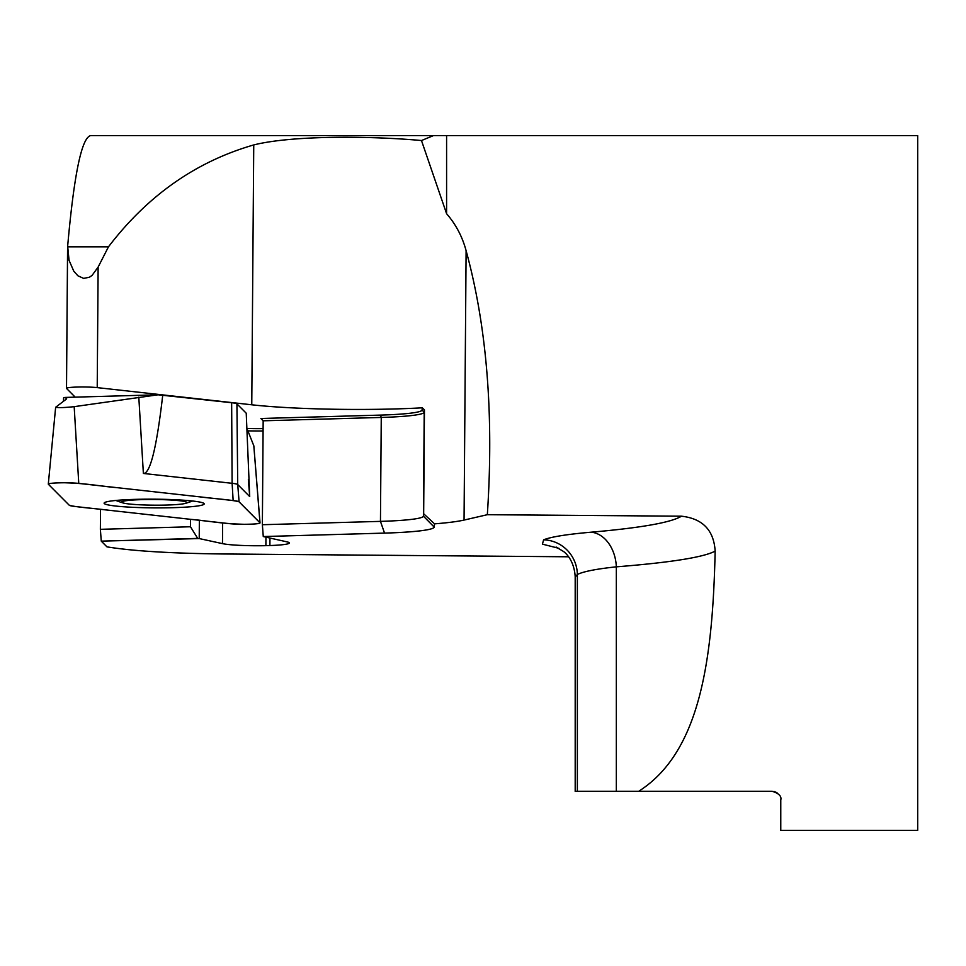 <?xml version="1.0" encoding="UTF-8"?>
<svg xmlns="http://www.w3.org/2000/svg" width="966" height="966" viewBox="0 0 966 966"><rect width="100%" height="100%" fill="white"/><g stroke="black" fill="none" stroke-linecap="round" stroke-linejoin="round"><path stroke-width="1.45" d="M433.468 135.602L90.719 135.602C81.748 137.317 74.056 174.182 67.656 246.197L69.057 260.325L73.766 271.132L77.884 275.781L83.631 278.389L89.452 277.218L92.084 275.382L98.134 267.075L108.458 246.837C147.629 195.53 196.062 161.564 253.744 144.936C292.469 135.192 370.92 135.928 421.478 140.529L433.468 135.602L917.7 135.602L917.7 830.398L780.769 830.398L780.769 799.969C781.736 796.238 778.837 793.34 772.076 791.275L575.193 791.275M104.038 135.602L446.594 135.602L446.594 213.715L421.478 140.529M253.744 144.936L251.764 404.79A124.976 10.855 -179.6 0 0 422.287 407.809L424.46 409.85L423.663 513.779L434.543 523.85L434.205 527.086L434.543 523.85A124.976 10.855 -179.6 0 0 464.054 520.07L487.335 514.697C493.952 414.668 486.876 326.665 466.107 250.701C462.364 236.694 455.855 224.354 446.594 213.715M487.335 514.697L681.441 516.194C702.608 518.549 713.85 530.201 715.154 551.127C712.727 658.087 700.857 751.826 638.707 791.275M777.497 793.171L775.795 792.108M774.829 791.722L773.887 791.468M715.154 551.127C703.538 557.285 670.597 562.514 616.332 566.837C596.481 568.938 583.5 571.486 577.366 574.468L575.313 576.883M558.964 548.35L542.433 544.148L543.604 539.825A34.776 33.919 -112.2 0 1 577.366 574.468L577.366 791.275L616.332 791.275L616.332 566.837A34.776 25.406 -94.9 0 0 591.144 532.194C641.279 527.81 671.382 522.473 681.441 516.194M251.764 404.79L97.216 387.62A17.388 1.509 0.4 0 0 77.956 387.028A17.388 1.509 0.4 0 0 66.509 388.356A17.388 1.509 0.4 0 0 66.569 388.489L75.191 397.147M108.458 246.837L67.608 246.837M568.539 556.79L223.315 553.977C171.163 553.397 132.378 551.031 106.972 546.865L101.273 541.141L100.367 529.32L190.471 526.76L197.704 538.4L101.273 541.141L199.213 538.569L199.358 520.3M100.524 509.324L100.367 529.32M199.213 538.569L222.482 543.629A34.776 3.019 -179.6 0 0 265.879 545.669L269.9 545.548A34.776 3.019 -179.6 0 0 289.389 542.989A34.776 3.019 -179.6 0 0 286.745 541.805L263.271 536.553L384.54 533.111A80.419 6.979 -179.6 0 0 434.205 527.098A80.419 6.979 0.4 0 1 384.54 533.099L263.271 536.553L262.366 524.719L263.163 420.802L381.256 417.445A69.552 6.037 0.4 0 0 424.207 412.24L424.46 409.85M190.471 526.76L190.519 519.322M263.09 430.969A34.776 3.019 0.4 0 1 247.912 430.848M265.879 545.669L265.94 537.289M269.9 545.548L269.949 538.159M262.366 524.719L380.459 521.374A69.552 6.037 -179.6 0 0 423.422 516.17L423.663 513.779M246.97 428.469A32.602 2.826 -179.6 0 0 263.102 428.614M263.163 420.802L260.88 418.495L380.447 415.102A67.379 5.844 -179.6 0 0 422.057 410.067L422.287 407.809M166.635 505.049A32.602 2.826 0.4 0 1 122.839 502.888A32.602 2.826 0.4 0 1 154.198 499.507A32.602 2.826 0.4 0 1 185.496 503.358A32.602 2.826 0.4 0 1 166.635 505.049M162.747 395.07C156.661 447.741 150.201 473.859 143.379 473.449L232.118 483.314A24.367 2.113 0.4 0 1 237.721 484.534L249.711 496.572L246.233 413.219L236.924 403.873A22.955 1.992 -179.6 0 0 231.647 402.725L158.062 394.792L64.915 397.437L63.587 397.883L63.442 401.301M246.608 427.576L253.853 445.918L260.023 522.92A17.255 1.497 0.4 0 1 248.733 524.248A17.255 1.497 0.4 0 1 229.558 523.657L75.179 506.498A25.889 2.246 -179.6 0 1 69.226 505.206L48.481 484.401C47.889 483.411 53.142 482.867 64.239 482.759C88.836 483.471 99.124 486.14 117.369 487.697L199.636 496.838C212.194 498.528 233.253 499.905 239.109 501.849L259.854 522.666C260.446 523.657 255.181 524.2 244.084 524.297C219.487 523.596 209.199 520.915 190.966 519.37L108.687 510.229C96.141 508.539 75.058 507.162 69.226 505.206L48.36 484.268A17.255 1.497 0.4 0 1 48.3 484.123A17.255 1.497 0.4 0 1 59.723 482.819A17.255 1.497 0.4 0 1 78.765 483.411L74.177 406.662C64.915 407.664 58.745 407.857 55.642 407.266L66.171 399.236L66.618 398.608L64.915 397.437M260.023 522.92A17.255 1.497 0.4 0 0 259.963 522.799L239.097 501.849A25.889 2.246 -179.6 0 0 233.144 500.557L78.765 483.411M74.177 406.662L158.062 394.792M204.031 503.528A50.063 4.347 -179.6 0 0 152.157 499.168A50.063 4.347 -179.6 0 0 104.111 503.117A50.063 4.347 -179.6 0 0 154.125 507.875A50.063 4.347 -179.6 0 0 204.224 503.89A50.063 4.347 -179.6 0 0 204.031 503.528M98.134 267.075L97.216 387.62M434.205 527.098L423.422 516.17L424.207 412.24L422.057 410.067M384.54 533.111L380.459 521.374L381.256 417.445L380.447 415.102M222.482 543.629L222.639 522.884M464.054 520.07L466.107 250.701M543.604 539.825C551.091 536.842 566.933 534.295 591.144 532.194M248.347 479.571L249.711 496.572M239.097 501.849L237.721 484.534L236.924 403.873M259.963 522.799L253.804 445.712M231.647 402.725L232.118 483.314L233.144 500.557M143.379 473.449L138.802 397.171M575.193 576.835L575.193 791.432M67.572 248.334L66.509 388.356M556.102 547.034L563.576 551.526C565.158 552.661 574.202 559.93 575.205 576.883M185.496 503.358A108.675 108.675 0 0 0 192.548 501.028M115.823 500.448A108.675 108.675 0 0 0 122.839 502.888M55.642 407.266L48.3 484.123"/></g></svg>
